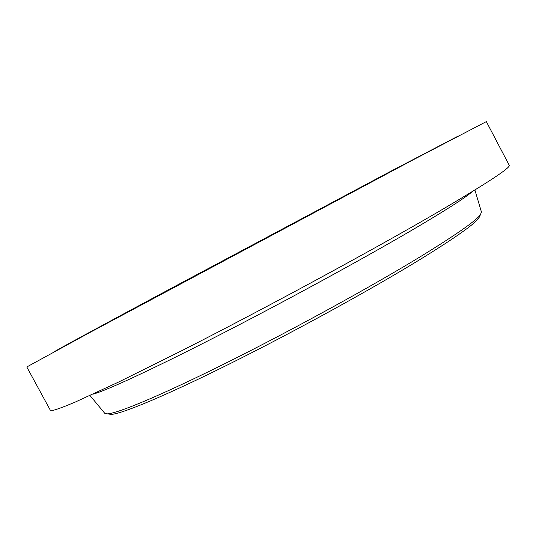 <?xml version="1.0" encoding="UTF-8"?>
<svg xmlns="http://www.w3.org/2000/svg" width="536" height="536" viewBox="0 0 536 536"><rect width="100%" height="100%" fill="white"/><g stroke="black" fill="none" stroke-linecap="round" stroke-linejoin="round"><path stroke-width="0.8" d="M54.384 351.683C56.186 350.343 96.761 328.267 168.371 289.835L389.833 171.761L458.287 136.017M108.728 414.04L111.173 414.388C121.491 414.047 165.135 396.003 229.817 363.783C294.391 331.623 371.977 288.991 420.599 259.163C454.95 237.964 474.353 224.269 478.809 218.085L479.881 215.861M104.634 413.169L107.401 413.852C117.639 413.47 161.765 395.112 227.499 362.303C293.112 329.56 372.098 286.19 421.484 256.007C456.364 234.554 476.022 220.772 480.464 214.655L481.435 211.975M438.542 211.7C487.693 182.83 511.25 167.333 509.2 165.202L486.34 121.598L411.615 160.639L90.966 331.898L26.8 366.966L50.317 410.221L53.419 410.281C57.848 409.075 65.044 406.375 75.013 402.181L118.201 382.248L181.114 351.02C264.992 308.448 374.262 249.227 438.542 211.7M472.156 191.687C465.757 197.509 445.664 210.346 411.889 230.199C361.961 259.431 283.068 302.418 216.845 336.32C150.509 370.282 104.909 391.2 92.929 394.174M478.809 218.085L480.464 214.655M481.495 212.176L474.903 189.999M104.768 413.33L90.001 395.514M111.173 414.388L107.401 413.852"/></g></svg>

